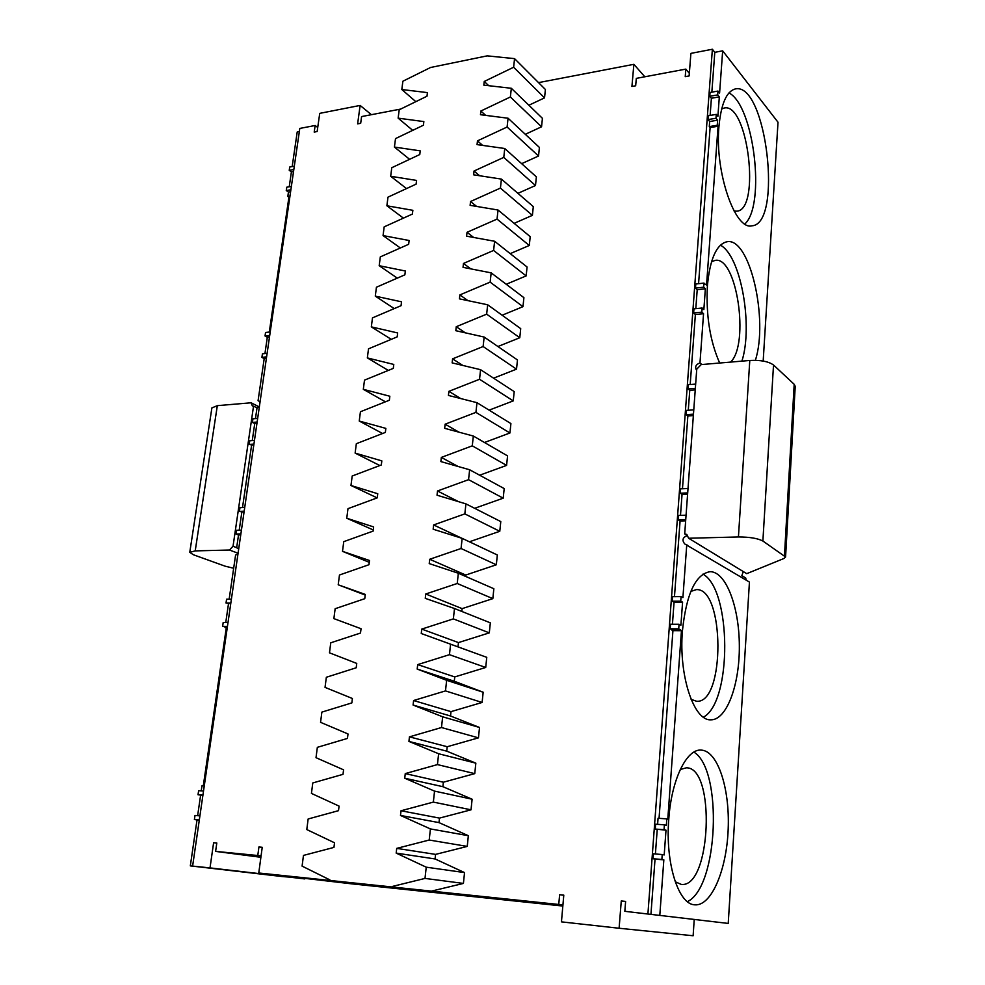 <?xml version="1.0" encoding="UTF-8"?>
<svg xmlns="http://www.w3.org/2000/svg" width="985" height="985" viewBox="0 0 985 985"><rect width="100%" height="100%" fill="white"/><g stroke="black" fill="none" stroke-linecap="round" stroke-linejoin="round"><path stroke-width="1.48" d="M644.83 76.781L633.872 64.32L631.927 86.471L635.67 85.781L636.31 78.369L685.843 69.11L685.24 76.645L689.131 75.931L690.891 53.375L712.377 49.25L714.79 52.328L722.67 50.826L778.015 122.239L763.178 361.064M216.774 843.148L213.61 842.717L210.014 867.896L190.327 865.877L282.03 876.527L304.857 878.374M562.928 904.907L258.772 872.993L351.546 883.828L562.829 906.04M624.835 911.322L728.223 923.425L624.835 911.322L625.61 901.41L621.264 900.967L619.109 928.252L693.132 935.75L694.203 919.781M684.698 533.895L686.791 534.449L688.613 538.241L738.43 536.96L749.794 360.461L701.209 364.585L696.752 369.153L684.698 533.895L687.419 535.557C682.654 537.354 681.755 540.137 684.723 543.929L749.437 582.073L728.223 923.425M743.293 571.571L741.84 575.659L745.719 577.998L746.15 580.091M538.536 82.617L633.872 64.32M647.933 913.735L712.377 49.25M619.109 928.252L561.45 921.861L563.789 895.143L559.615 894.725L558.766 904.402M431.615 891.093L463.418 883.422L464.538 872.587L426.234 867.182L396.179 853.108L396.721 848.38L429.201 840.033L430.42 828.927L400.489 815.445L401.018 810.766L433.351 802.098L434.545 791.115L404.737 778.224L405.266 773.594L437.438 764.594L438.633 753.747L408.935 741.422L409.452 736.854L441.489 727.533L442.659 716.809L413.084 705.038L413.601 700.52L445.491 690.904L446.648 680.29L417.184 669.074L417.702 664.604L449.456 654.68L450.601 644.202L421.248 633.515L421.752 629.095L453.359 618.888L454.491 608.521L425.261 598.351L425.754 593.992L457.225 583.489L458.345 573.245L429.226 563.592L429.719 559.271L461.054 548.497L462.162 538.364L433.154 529.216L433.634 524.943L464.834 513.887L465.93 503.877L437.032 495.209L437.512 490.986L468.565 479.67L469.648 469.771L440.874 461.583L441.342 457.409L472.271 445.836L473.342 436.035L444.666 428.327L445.134 424.203L475.927 412.37L476.986 402.68L448.421 395.428L448.889 391.34L479.535 379.274L480.581 369.695L452.14 362.886L452.595 358.848L483.118 346.535L484.152 337.055L455.809 330.701L456.264 326.7L486.652 314.166L487.673 304.784L459.441 298.861L459.896 294.897L490.148 282.129L491.17 272.857L463.036 267.354L463.479 263.438L493.608 250.449L494.618 241.263L466.594 236.178L467.038 232.3L497.043 219.101L498.028 210.014L470.116 205.336L470.559 201.506L500.429 188.086L501.414 179.098L473.6 174.813L474.031 171.021L503.778 157.391L504.751 148.501L477.048 144.61L477.479 140.855L507.103 127.028L508.063 118.225L480.458 114.716L480.877 111.009L510.378 96.986L511.326 88.281L483.832 85.141L484.251 81.459L513.628 67.251L514.564 58.632L487.181 55.862L430.556 67.497L402.877 81.226L401.818 89.524L427.441 92.615L426.998 96.21L399.208 109.778L398.137 118.151L423.858 121.586L423.402 125.23L395.514 138.602L394.419 147.073L420.226 150.853L419.77 154.534L391.771 167.721L390.676 176.278L416.569 180.427L416.101 184.146L387.991 197.148L386.883 205.779L412.863 210.31L412.395 214.065L384.175 226.858L383.054 235.587L409.12 240.5L408.652 244.292L380.321 256.888L379.188 265.704L405.352 270.998L404.872 274.827L376.43 287.226L375.285 296.128L401.535 301.816L401.055 305.695L372.49 317.872L371.333 326.872L397.669 332.955L397.189 336.87L368.513 348.838L367.343 357.924L393.778 364.438L393.286 368.39L364.499 380.136L363.317 389.321L389.838 396.241L389.346 400.242L360.436 411.755L359.242 421.038L385.849 428.389L385.357 432.427L356.336 443.706L355.129 453.1L381.835 460.881L381.318 464.969L352.187 476.014L350.968 485.494L377.76 493.731L377.255 497.856L347.988 508.654L346.757 518.245L373.647 526.926L373.13 531.1L343.753 541.652L342.509 551.341L369.498 560.49L368.969 564.713L339.468 575.006L338.212 584.794L365.287 594.423L364.758 598.695L335.146 608.718L333.878 618.617L361.039 628.726L360.51 633.047L330.763 642.799L329.483 652.821L356.742 663.422L356.201 667.781L326.343 677.261L325.038 687.382L352.396 698.488L351.854 702.908L321.873 712.106L320.556 722.337L348.013 733.96L347.459 738.418L317.342 747.332L316.013 757.687L343.568 769.827L343.002 774.345L312.774 782.952L311.432 793.417L339.074 806.112L338.508 810.667L308.145 818.978L306.791 829.567L334.531 842.791L333.952 847.408L303.466 855.411L302.087 866.123L329.926 879.913M454.491 608.521L490.333 622.84L489.299 632.862L458.456 642.589L457.988 646.862L486.762 657.34L485.716 667.473L454.75 676.929L454.282 681.238L483.167 692.221L482.108 702.465L450.995 711.638L450.527 715.996L479.523 727.484L478.451 737.851L447.202 746.728L446.722 751.149L475.841 763.153L474.758 773.631L443.373 782.213L442.893 786.683L472.111 799.217L471.027 809.818L439.495 818.104L439.002 822.61L468.343 835.699L467.247 846.411L435.567 854.389L435.075 858.957L464.538 872.587M461.817 611.451L462.125 608.631L492.832 598.646L493.854 588.722L458.345 573.245M465.597 576.41L465.745 575.043L496.317 564.787L497.339 554.986L462.162 538.364M469.402 541.787L499.777 531.297L500.786 521.594L465.93 503.877M474.647 508.309L503.2 498.176L504.197 488.572L469.648 469.771M479.658 475.213L506.585 465.4L507.57 455.907L473.342 436.035M484.472 442.499L509.935 432.981L510.907 423.587L476.986 402.68M489.102 410.154L513.247 400.895L514.207 391.611L480.581 369.695M493.583 378.166L516.522 369.153L517.47 359.956L484.152 337.055M497.917 346.523L519.772 337.744L520.708 328.645L487.673 304.784M502.128 315.225L522.973 306.667L523.909 297.667L491.17 272.857M506.228 284.271L526.15 275.911L527.073 266.997L494.618 241.263M510.218 253.637L529.29 245.474L530.201 236.646L498.028 210.014M514.121 223.336L532.405 215.346L533.304 206.616L501.414 179.098M517.925 193.343L535.483 185.525L536.382 176.881L504.751 148.501M521.656 163.67L538.536 156.012L539.411 147.454L508.063 118.225M525.3 134.305L541.553 126.794L542.427 118.323L511.326 88.281M528.883 105.235L544.533 97.872L545.407 89.487L514.564 58.632M317.724 127.471L315.151 125.489L314.203 132.101L317.145 131.534L319.731 113.361L360.128 105.432L357.629 123.876L360.682 123.297L361.581 116.575L400.649 109.076M738.43 536.96C749.573 536.973 757.736 538.327 762.883 541.024L785.574 556.981L783.851 558.532L746.728 573.664L688.613 538.241M659.827 915.04L663.841 859.843L661.871 859.474L662.228 854.537L664.198 854.931L666.008 830.17L664.05 829.715L664.407 824.839L666.353 825.295L666.82 818.88L667.793 819.114L681.46 630.696L678.714 628.849L679.047 624.268L680.906 625.179L682.58 602.143L680.733 601.17L681.066 596.627L682.913 597.6L686.779 544.459M668.766 819.36C671.388 779.578 686.73 748.526 701.271 750.102C717.646 750.816 729.873 788.086 728.186 828.939C726.758 869.792 711.392 906.52 694.696 904.821C678.32 904.464 665.195 862.811 668.766 819.36M682.396 631.139C686.311 593.955 695.533 574.132 710.05 571.694C725.859 571.423 739.23 606.637 739.341 645.729C739.71 684.834 726.622 720.441 710.641 719.826C693.736 720.774 678.69 675.365 682.396 631.139M625.598 901.546L621.264 900.967M563.777 895.279L559.615 894.725M258.772 872.993L262.232 847.297L258.932 846.977L262.219 847.432M261.062 855.94L257.774 855.509L258.932 846.977M257.774 855.509L215.604 851.397L216.799 843.012L213.61 842.717M260.89 857.282L215.604 851.397M304.784 878.915L210.014 867.896M229.16 599.175L235.587 555.072L237.988 553.804M230.847 603.005L226.033 603.017L226.587 599.188L231.401 599.163M226.033 603.017L230.724 603.83M225.762 622.508L228.483 603.83M227.449 626.386L222.622 626.361L223.189 622.495L228.003 622.508M222.622 626.361L227.338 627.137M227.276 627.556L225.097 627.125M225.036 627.531L226.267 627.925L203.292 785.882M201.248 790.881L201.987 785.784L204.264 785.944M202.935 795.129L198.022 794.76L198.625 790.684L203.526 791.041M198.022 794.76L202.898 795.375M197.628 815.678L200.62 795.203M199.315 819.976L194.402 819.557L195.005 815.457L199.918 815.863M194.402 819.557L199.29 820.148M190.327 865.877L197.012 819.963M238.075 553.238L229.48 550.024L233.051 546.17L253.539 406.14L252.357 405.931L251.076 402.791L259.129 406.83M238.727 548.694L233.051 546.17M255.46 418.6L257.023 407.888L253.539 406.14M260.089 401.732L258.07 400.71L264.202 358.602L266.381 358.38M257.023 407.888L259.387 406.546M260.089 401.683L258.07 400.71M266.603 356.878L261.911 357.358L264.202 358.602M261.911 357.358L262.429 353.824L267.12 353.332M264.94 353.553L267.317 337.264L269.484 337.03M269.718 335.466L265.039 335.983L267.317 337.264M265.039 335.983L265.544 332.474L270.222 331.945M290.883 189.76L286.278 190.536L288.457 192.05L287.817 196.458L288.913 197.209L269.299 332.043M286.278 190.536L286.77 187.187L291.363 186.411M289.233 186.768L291.4 171.882L293.53 171.513M293.825 169.531L289.233 170.331L291.4 171.882M289.233 170.331L289.713 167.019L294.306 166.206M292.176 166.576L297.211 131.965L299.341 131.559M192.617 866.074L299.797 128.432L315.151 125.489M360.128 105.432L371.407 114.691M689.328 73.333L685.843 69.11M701.862 364.524L699.978 362.936L703.549 313.71L701.837 312.134L693.637 312.984L693.945 308.859L702.133 308.01L701.837 312.134M705.358 288.802L703.659 287.189L695.496 288.1L697.208 289.713L705.358 288.802L703.856 309.585L702.133 308.01M705.26 284.333L703.955 283.089L703.659 287.189M705.691 284.283L706.541 285.096L718.065 126.24L717.252 125.28L717.622 120.182L715.996 118.249L708.03 119.591L708.313 115.737L716.28 114.383L715.996 118.249M719.321 96.875L717.696 94.905L709.754 96.296L711.392 98.266L719.321 96.875L717.905 116.329L716.28 114.383M722.67 50.826L719.592 93.058L717.979 91.063L717.696 94.905M718.878 127.2C714.876 172.313 735.167 230.515 751.838 225.824C783.05 224.469 766.428 81.804 735.339 88.933C726.474 91.285 720.983 104.041 718.878 127.2M755.372 360.301C768.632 319.448 749.782 237.028 727.016 241.744C716.489 244.169 709.951 258.883 707.39 285.909C705.913 315.446 710.013 341.155 719.678 363.022M699.978 362.936C695.767 364.45 694.659 366.962 696.654 370.458M544.533 97.872L513.628 67.251M488.72 85.695L484.251 81.459M541.553 126.794L510.378 96.986M485.679 115.38L480.877 111.009M538.536 156.012L507.103 127.028M482.625 145.398L477.479 140.855M535.483 185.525L503.778 157.391M479.596 175.736L474.031 171.021M532.405 215.346L500.429 188.086M476.605 206.419L470.559 201.506M529.29 245.474L497.043 219.101M473.65 237.459L467.038 232.3M526.15 275.911L493.608 250.449M470.756 268.856L463.479 263.438M522.973 306.667L490.148 282.129M467.949 300.647L459.896 294.897M519.772 337.744L486.652 314.166M465.289 332.832L456.264 326.7M516.522 369.153L483.118 346.535M462.839 365.447L452.595 358.848M513.247 400.895L479.535 379.274M460.685 398.543L448.889 391.34M509.935 432.981L475.927 412.37M458.998 432.181L445.134 424.203M506.585 465.4L472.271 445.836M458.099 466.484L441.342 457.409M503.2 498.176L468.565 479.67M458.579 501.673L437.512 490.986M499.777 531.297L464.834 513.887M461.83 538.253L433.634 524.943M496.317 564.787L461.054 548.497M465.745 575.043L429.719 559.271M492.832 598.646L457.225 583.489M462.125 608.631L425.754 593.992M489.299 632.862L453.359 618.888M458.456 642.589L421.752 629.095M457.988 646.862L421.248 633.515M486.762 657.34L450.601 644.202M485.716 667.473L449.456 654.68M454.75 676.929L417.702 664.604M454.282 681.238L417.184 669.074M483.167 692.221L446.648 680.29M482.108 702.465L445.491 690.904M450.995 711.638L413.601 700.52M450.527 715.996L413.084 705.038M479.523 727.484L442.659 716.809M478.451 737.851L441.489 727.533M447.202 746.728L409.452 736.854M446.722 751.149L408.935 741.422M475.841 763.153L438.633 753.747M474.758 773.631L437.438 764.594M443.373 782.213L405.266 773.594M442.893 786.683L404.737 778.224M472.111 799.217L434.545 791.115M471.027 809.818L433.351 802.098M439.495 818.104L401.018 810.766M439.002 822.61L400.489 815.445M468.343 835.699L430.42 828.927M467.247 846.411L429.201 840.033M435.567 854.389L396.721 848.38M435.075 858.957L396.179 853.108M463.418 883.422L425.003 878.423L426.234 867.182M392.387 886.438L425.003 878.423M650.962 914.105L655.037 859.092L663.841 859.843M711.847 92.159L714.79 52.328M709.754 96.296L710.05 92.479L717.979 91.063M710.123 115.43L711.392 98.266M708.03 119.591L709.668 121.512L717.622 120.182M698.574 283.705L710.111 127.557L709.286 126.597L709.668 121.512M695.496 288.1L695.792 284.012L703.955 283.089M695.804 308.662L697.208 289.713M693.637 312.984L695.373 314.547L703.549 313.71M690.189 384.532L695.373 314.547M695.348 388.336L687.998 388.903L688.306 384.679L695.656 384.101M687.998 388.903L689.759 390.319L695.225 389.9M688.281 410.252L689.759 390.319M693.452 414.143L686.077 414.648L686.397 410.388L693.772 409.871M686.077 414.648L687.85 416.002L693.341 415.633M682.47 488.757L687.85 416.002M687.69 492.906L680.241 493.214L680.561 488.843L688.01 488.523M680.241 493.214L682.051 494.408L687.604 494.187M680.487 515.377L682.051 494.408M685.732 519.612L678.259 519.858L678.579 515.45L686.065 515.192M678.259 519.858L680.081 520.991L685.646 520.819M674.466 596.664L680.081 520.991M680.733 601.17L672.201 601.207L672.533 596.676L681.066 596.627M672.201 601.207L674.06 602.167L682.58 602.143M672.435 624.244L674.06 602.167M678.714 628.849L670.145 628.799L670.489 624.231L679.047 624.268M670.145 628.799L672.029 629.711L680.573 629.76M680.537 630.24L672.029 629.711M671.992 630.191L672.927 630.646L659.051 818.326M657.611 824.334L658.054 818.264L666.82 818.88M664.05 829.715L655.259 829.062L655.616 824.186L664.407 824.839M655.259 829.062L666.008 830.17M655.407 853.97L657.229 829.505M661.871 859.474L653.043 858.723L653.412 853.81L662.228 854.537M653.043 858.723L655.037 859.092M681.46 630.696L672.927 630.646M693.871 752.109C722.953 769.223 718.484 887.3 687.37 901.632M702.908 574.132C731.572 589.375 732.274 701.812 703.413 717.178M227.227 627.925L226.267 627.925M236.683 547.549L238.518 534.978L240.734 534.904M257.134 422.048L252.406 422.405L252.936 418.797L257.664 418.428M252.406 422.405L254.746 423.55L256.937 423.378M252.258 440.59L254.746 423.55M253.933 444.087L249.193 444.407L249.722 440.775L254.462 440.443M249.193 444.407L253.748 445.355M242.507 507.558L251.544 445.515M244.181 511.19L239.417 511.387L239.958 507.669L244.723 507.46M239.417 511.387L244.021 512.274M239.207 530.201L241.805 512.36M240.882 533.882L236.104 534.042L236.646 530.287L241.436 530.127M236.104 534.042L238.518 534.978M229.48 550.024L195.215 550.898L217.328 405.66L251.076 402.791M233.667 568.259L225.085 566.166L193.343 554.74L189.773 552.314L195.215 550.898M189.773 552.314L211.886 407.913L217.328 405.66M288.457 192.05L290.6 191.693M287.817 196.458L289.959 196.101M288.913 197.209L289.824 197.062M709.286 126.597L717.252 125.28M710.111 127.557L718.065 126.24M744.832 223.977C765.813 205.299 754.091 105.592 728.949 92.91M741.914 361.126C753.303 325.419 740.782 255.583 720.367 245.166M749.794 360.461C760.654 359.944 768.571 361.458 773.52 365.004L794.193 384.298L795.227 386.342L785.574 556.981M730.587 362.086C749.794 344.06 736.78 255.829 715.135 260.385L711.515 261.764M690.805 591.431L696.26 589.646C724.751 587.294 725.379 703.832 696.604 701.271L691.101 699.338M365.213 595.051L338.212 584.794M369.264 562.324L342.509 551.341M373.278 529.955L346.757 518.245M377.169 497.881L350.968 485.494M379.828 465.536L355.129 453.1M382.574 433.511L359.242 421.038M385.418 401.806L363.317 389.321M388.312 370.422L367.343 357.924M391.267 339.345L371.333 326.872M394.259 308.588L375.285 296.128M397.3 278.127L379.188 265.704M400.353 247.986L383.054 235.587M403.431 218.128L386.883 205.779M406.51 188.578L390.676 176.278M409.612 159.324L394.419 147.073M412.715 130.352L398.137 118.151M415.83 101.664L401.818 89.524M680.266 769.519L686.336 767.82C715.972 766.958 711.133 888.704 681.177 884.382L675.217 881.747M734.084 210.999L736.817 211.184C760.789 210.088 747.997 102.378 724.246 108.005L721.623 109.015M784.479 555.478L794.193 384.298M762.883 541.024L773.52 365.004"/></g></svg>
